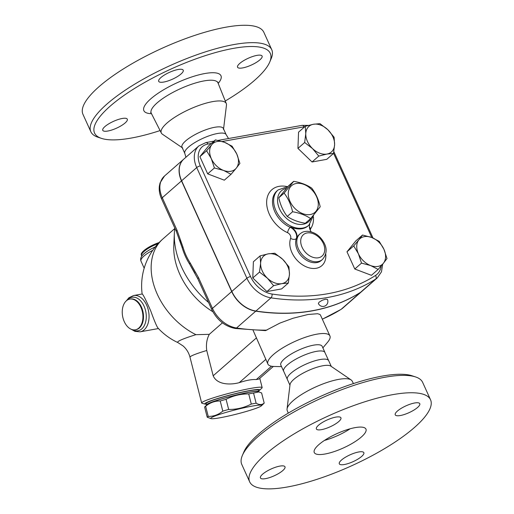 <?xml version="1.0" encoding="UTF-8"?>
<svg xmlns="http://www.w3.org/2000/svg" width="514" height="514" viewBox="0 0 514 514"><rect width="100%" height="100%" fill="white"/><g stroke="black" fill="none" stroke-linecap="round" stroke-linejoin="round"><path stroke-width="0.77" d="M293.719 181.326L288.367 186.01L278.787 197.8C280.426 205.047 283.246 211.254 287.242 216.439C292.074 219.748 298.081 222.029 305.271 223.282L310.623 218.598C305.791 215.282 299.778 213.002 292.588 211.749C290.95 204.508 288.129 198.295 284.133 193.116L293.719 181.326C300.908 182.573 306.916 184.854 311.747 188.169C315.744 193.348 318.564 199.56 320.203 206.801L310.623 218.598M296.225 183.485A17.733 12.561 48.8 0 0 295.287 208.825A17.733 12.561 48.8 0 0 318.282 204.701A17.733 12.561 48.8 0 0 296.225 183.485M287.242 216.439L292.588 211.749M278.787 197.8L284.133 193.116M160.085 130.582A96.471 26.715 -24.4 0 1 101.476 138.375A96.471 26.715 -24.4 0 1 126.36 93.786A96.471 26.715 -24.4 0 1 233.652 48.335A96.471 26.715 -24.4 0 1 269.734 62.053A96.471 26.715 -24.4 0 1 225.261 101.014M104.94 126.566A13.48 3.733 -24.4 0 1 118.04 119.569A13.48 3.733 -24.4 0 1 127.305 119.19A13.48 3.733 -24.4 0 1 125.12 122.949A13.48 3.733 -24.4 0 1 112.013 129.946A13.48 3.733 -24.4 0 1 102.755 130.325A13.48 3.733 -24.4 0 1 104.94 126.566M259.911 59.836A13.48 3.733 -24.4 0 1 246.81 66.833A13.48 3.733 -24.4 0 1 237.545 67.212A13.48 3.733 -24.4 0 1 239.73 63.453A13.48 3.733 -24.4 0 1 252.83 56.456A13.48 3.733 -24.4 0 1 262.095 56.077A13.48 3.733 -24.4 0 1 259.911 59.836M178.12 69.506A13.48 3.733 -24.4 0 1 183.235 70.206A13.48 3.733 -24.4 0 1 177.317 76.644A13.48 3.733 -24.4 0 1 163.805 82.041A13.48 3.733 -24.4 0 1 158.691 81.34A13.48 3.733 -24.4 0 1 164.608 74.903A13.48 3.733 -24.4 0 1 178.12 69.506M184.822 153.429L182.001 147.222A22.7 6.284 -24.4 0 0 182.721 148.045L162.418 134.218A35.665 9.875 -24.4 0 1 161.338 133.036A35.665 9.875 -24.4 0 1 176.777 116.003A35.665 9.875 -24.4 0 1 212.7 101.611A35.665 9.875 -24.4 0 1 226.288 103.577A35.665 9.875 -24.4 0 1 226.468 105.164L223.494 129.547M269.734 62.053L271.174 58.654A99.311 27.505 155.6 0 0 271.739 49.691A99.311 27.505 155.6 0 0 234.031 44.532A99.311 27.505 155.6 0 0 134.482 84.309A99.311 27.505 155.6 0 0 90.856 131.745A99.311 27.505 155.6 0 0 97.968 137.219L101.476 138.375M90.856 131.745L82.972 114.365A99.311 27.505 -24.4 0 1 126.598 66.929A99.311 27.505 -24.4 0 1 226.147 27.152A99.311 27.505 -24.4 0 1 263.855 32.311L271.739 49.691M182.001 147.222A22.7 6.284 -24.4 0 1 191.973 136.377A22.7 6.284 -24.4 0 1 214.73 127.286A22.7 6.284 -24.4 0 1 223.346 128.468L226.16 134.674M185.92 157.258L184.687 152.986A22.7 6.284 -24.4 0 1 195.455 142.192A22.7 6.284 -24.4 0 1 217.544 133.492A22.7 6.284 -24.4 0 1 225.916 134.282L228.55 138.529M415.55 376.929L412.042 375.773A96.471 26.715 155.6 0 0 382.326 376.081A96.471 26.715 155.6 0 0 243.79 452.102L242.345 455.5A99.311 27.505 -24.4 0 1 384.96 377.25A99.311 27.505 -24.4 0 1 415.55 376.929A99.311 27.505 -24.4 0 1 422.662 382.41L430.546 399.789A99.311 27.505 -24.4 0 1 351.467 465.857A99.311 27.505 -24.4 0 1 249.669 481.836A99.311 27.505 -24.4 0 1 293.288 434.407A99.311 27.505 -24.4 0 1 392.844 394.63A99.311 27.505 -24.4 0 1 430.546 399.789M288.264 413.134L287.236 410.577A35.665 9.875 -24.4 0 1 287.056 408.983A35.665 9.875 -24.4 0 1 305.348 392.233A35.665 9.875 -24.4 0 1 338.694 379.371A35.665 9.875 -24.4 0 1 351.107 379.93A35.665 9.875 -24.4 0 1 352.186 381.112L353.433 383.572M249.669 481.836L241.786 464.457A99.311 27.505 -24.4 0 1 242.345 455.5M262.622 474.178A13.48 3.733 -24.4 0 1 275.722 467.181A13.48 3.733 -24.4 0 1 284.987 466.802A13.48 3.733 -24.4 0 1 282.803 470.561A13.48 3.733 -24.4 0 1 269.702 477.557A13.48 3.733 -24.4 0 1 260.437 477.936A13.48 3.733 -24.4 0 1 262.622 474.178M344.412 464.508A13.48 3.733 -24.4 0 1 339.298 463.808A13.48 3.733 -24.4 0 1 345.215 457.37A13.48 3.733 -24.4 0 1 358.727 451.973A13.48 3.733 -24.4 0 1 363.841 452.673A13.48 3.733 -24.4 0 1 357.924 459.111A13.48 3.733 -24.4 0 1 344.412 464.508M417.593 407.448A13.48 3.733 -24.4 0 1 404.492 414.445A13.48 3.733 -24.4 0 1 395.227 414.824A13.48 3.733 -24.4 0 1 397.412 411.065A13.48 3.733 -24.4 0 1 410.513 404.068A13.48 3.733 -24.4 0 1 419.777 403.689A13.48 3.733 -24.4 0 1 417.593 407.448M335.803 417.117A13.48 3.733 -24.4 0 1 340.923 417.818A13.48 3.733 -24.4 0 1 334.999 424.249A13.48 3.733 -24.4 0 1 321.488 429.653A13.48 3.733 -24.4 0 1 316.373 428.952A13.48 3.733 -24.4 0 1 322.291 422.514A13.48 3.733 -24.4 0 1 335.803 417.117M207.945 144.048A2.84 1.844 -100.2 0 0 205.934 142.577L198.899 145.892L183.832 159.089A24.466 17.328 48.8 0 0 181.635 180.774L231.833 291.438A26.413 18.71 48.8 0 0 255.914 311.041A241.182 170.841 48.8 0 0 360.59 292.286A26.413 18.71 48.8 0 0 362.229 291.065L377.295 277.868A26.413 18.71 48.8 0 1 375.657 279.096A2.84 1.992 -122.4 0 0 375.471 275.504A238.342 168.83 -131.2 0 1 272.022 294.04A23.573 16.699 -131.2 0 1 250.536 276.538L200.338 165.881A21.627 15.317 -131.2 0 1 207.945 144.048L211.402 143.432M327.418 299.411A4.967 4.967 0 0 1 324.957 306.01A4.967 4.967 0 0 1 318.378 303.517L319.027 302.238L322.169 300.292L325.548 299.18L327.424 299.424M362.152 291.13A26.413 18.71 -131.2 0 1 362.074 291.194A26.413 18.71 -131.2 0 1 360.442 292.421A241.182 170.841 -131.2 0 1 255.76 311.176A26.413 18.71 -131.2 0 1 231.685 291.566L181.487 180.909A24.466 17.328 -131.2 0 1 183.684 159.218A24.466 17.328 -131.2 0 1 183.761 159.154M350.15 428.772A28.373 7.858 -24.4 0 1 324.437 440.44M355.174 427.616A28.373 7.858 -24.4 0 1 365.949 429.094A28.373 7.858 -24.4 0 1 343.352 447.97A28.373 7.858 -24.4 0 1 314.266 452.532A28.373 7.858 -24.4 0 1 326.731 438.982A28.373 7.858 -24.4 0 1 355.174 427.616M287.056 408.983L290.031 384.601A22.7 6.284 -24.4 0 1 301.673 373.935A22.7 6.284 -24.4 0 1 322.901 365.75A22.7 6.284 -24.4 0 1 330.798 366.109L351.107 379.93M289.954 385.204L287.358 379.473A22.7 6.284 -24.4 0 1 297.33 368.634A22.7 6.284 -24.4 0 1 320.087 359.543A22.7 6.284 -24.4 0 1 328.703 360.719L331.299 366.45M287.454 379.679L283.516 370.864A22.7 6.284 -24.4 0 1 294.284 360.07A22.7 6.284 -24.4 0 1 316.38 351.37A22.7 6.284 -24.4 0 1 324.752 352.161L328.793 360.924M174.741 228.582L162.919 238.939A62.425 44.217 48.8 0 0 154.695 287.712A62.425 44.217 48.8 0 0 195.93 334.672L209.294 334.338L222.427 322.837M174.805 228.062L174.792 228.165A73.772 52.255 48.8 0 0 174.362 233.048L173.796 245.673A62.425 44.217 48.8 0 0 212.867 311.747M252.31 406.086A26.246 2.21 165.7 0 0 223.391 413.185A26.246 2.21 165.7 0 0 211.068 418.653A26.246 2.21 165.7 0 0 236.697 414.072A26.246 2.21 165.7 0 0 261.388 405.835A26.246 2.21 165.7 0 0 252.31 406.086M211.068 418.653L207.206 417.214A29.439 2.48 -14.3 0 1 208.234 416.404C213.561 416.501 218.418 414.747 222.8 411.129A29.439 2.48 -14.3 0 1 228.666 409.452C236.684 409.517 244.221 407.718 251.295 404.068A29.439 2.48 -14.3 0 1 253.82 403.593A29.439 2.48 -14.3 0 1 256.133 403.201C259.287 405.019 261.973 404.981 264.19 403.085A29.439 2.48 -14.3 0 1 264.01 403.31L261.388 405.835M264.19 403.085L261.607 392.947L257.739 391.507A26.246 2.21 165.7 0 0 248.821 392.388A26.246 2.21 165.7 0 0 223.256 398.491A26.246 2.21 165.7 0 0 207.418 404.325L204.803 406.85A29.439 2.48 165.7 0 0 204.623 407.075L207.206 417.214M259.069 391.874L253.55 393.062A29.439 2.48 165.7 0 0 251.237 393.454A29.439 2.48 165.7 0 0 248.712 393.93C240.693 393.865 233.15 395.658 226.083 399.314A29.439 2.48 165.7 0 0 220.217 400.991C214.891 400.888 210.033 402.648 205.651 406.259A29.439 2.48 165.7 0 0 204.803 406.85M206.673 405.045A26.953 2.268 -14.3 0 1 206.538 404.884A26.953 2.268 -14.3 0 1 232.103 396.031A26.953 2.268 -14.3 0 1 258.78 391.578A26.953 2.268 -14.3 0 1 258.741 391.784M220.217 400.991L222.8 411.129M205.651 406.259L208.234 416.404M226.083 399.314L228.666 409.452M248.712 393.93L251.295 404.068M253.55 393.062L256.133 403.201M206.538 404.884L206.191 403.516A26.953 2.268 -14.3 0 1 231.75 394.662A26.953 2.268 -14.3 0 1 258.433 390.21L258.78 391.578M334.608 144.633L333.502 153.448L326.949 154.059A17.026 12.06 48.8 0 0 334.608 144.633A17.026 12.06 48.8 0 0 327.848 129.734L334.1 137.232L334.608 144.633M318.783 156.083L312.531 148.585A17.026 12.06 48.8 0 0 326.949 154.059L318.783 156.083L312.056 161.974L297.94 148.392L304.667 142.5L305.772 133.685A17.026 12.06 48.8 0 0 312.531 148.585L304.667 142.5M313.431 124.26L319.984 123.649L327.848 129.734A17.026 12.06 48.8 0 0 313.431 124.26A17.026 12.06 48.8 0 0 305.772 133.685L305.265 126.29L313.431 124.26M370.645 265.565L361.509 263.117L358.419 253.807A17.026 12.06 48.8 0 0 370.645 265.565A17.026 12.06 48.8 0 0 383.386 263.284L378.156 269.432L370.645 265.565M353.709 245.91L358.939 239.762A17.026 12.06 48.8 0 0 358.419 253.807L353.709 245.91L346.982 251.802L355.823 240.918L362.55 235.026L371.68 237.481A17.026 12.06 48.8 0 0 358.939 239.762L362.55 235.026M383.907 249.239L387.003 258.548L383.386 263.284A17.026 12.06 48.8 0 0 383.907 249.239A17.026 12.06 48.8 0 0 371.68 237.481L379.197 241.349L383.907 249.239M260.617 263.271L260.11 255.876L268.276 253.845A17.026 12.06 48.8 0 0 260.617 263.271A17.026 12.06 48.8 0 0 267.376 278.17L259.506 272.086L260.617 263.271M274.823 253.235L282.694 259.319A17.026 12.06 48.8 0 0 268.276 253.845L274.823 253.235M288.939 266.817L289.446 274.219A17.026 12.06 48.8 0 0 282.694 259.319L288.939 266.817M281.788 283.644L273.621 285.668L267.376 278.17A17.026 12.06 48.8 0 0 281.788 283.644A17.026 12.06 48.8 0 0 289.446 274.219L288.341 283.034L281.788 283.644M297.94 148.392L298.544 132.175L305.265 126.29M312.056 161.974L326.776 159.334L333.502 153.448M361.509 263.117L354.782 269.008L371.429 275.324L378.156 269.432M288.341 283.034L281.614 288.919L266.901 291.56L273.621 285.668M266.901 291.56L252.779 277.978L259.506 272.086M252.779 277.978L253.383 261.761L260.11 255.876M354.782 269.008L346.982 251.802M224.579 142.339L232.097 146.201L236.806 154.097A17.026 12.06 48.8 0 0 224.579 142.339A17.026 12.06 48.8 0 0 211.839 144.62L215.45 139.885L224.579 142.339M239.903 163.407L236.286 168.142A17.026 12.06 48.8 0 0 236.806 154.097L239.903 163.407M231.056 174.291L223.539 170.423A17.026 12.06 48.8 0 0 236.286 168.142L231.056 174.291L224.329 180.183L207.682 173.861L199.882 156.661L206.609 150.769L211.839 144.62A17.026 12.06 48.8 0 0 211.318 158.665L206.609 150.769M214.409 167.969L211.318 158.665A17.026 12.06 48.8 0 0 223.539 170.423L214.409 167.969L207.682 173.861M199.882 156.661L208.723 145.777L215.45 139.885M311.195 231.853A8.513 6.027 -131.2 0 1 309.762 224.355M299.99 233.883A17.026 12.06 48.8 0 0 300.073 251.905A17.026 12.06 48.8 0 0 317.967 261.587A17.026 12.06 48.8 0 0 322.426 259.493C326.853 254.269 327.302 248.551 323.781 242.332C319.766 235.502 314.298 231.827 307.378 231.294C302.598 231.551 302.232 232.392 299.99 233.883L299.238 234.538A17.026 12.06 48.8 0 0 296.707 238.303A8.513 6.027 -131.2 0 0 290.603 226.97A23.406 16.583 48.8 0 0 308.137 225.852L308.888 225.19L313.681 215.064M158.46 328.542L140.084 331.838A18.446 11.976 79.8 0 0 148.623 311.568A18.446 11.976 79.8 0 0 133.582 295.524L142.16 293.989C142.95 294.13 145.79 299.733 150.679 310.784C154.168 320.395 156.558 326.088 157.837 327.868A62.425 62.425 0 0 0 177.908 342.581L183.119 345.98C186.524 348.987 188.818 352.732 190 357.211A31.213 2.628 -14.3 0 1 206.737 350.497C205.947 344.367 206.801 338.977 209.294 334.338M124.298 321.7A15.606 10.132 79.8 0 1 129.836 299.084A15.606 10.132 79.8 0 1 142.558 312.653A15.606 10.132 79.8 0 1 135.336 329.802A15.606 10.132 79.8 0 1 124.298 321.7M195.93 334.672A39.533 3.328 165.7 0 0 177.908 342.581M159.134 242.544A15.606 4.324 155.6 0 0 141.324 255.028L141.626 255.696A15.606 4.324 155.6 0 1 158.061 243.681M179.662 240.083L182.117 247.517C183.948 253.633 186.46 259.172 189.653 264.132L194.967 273.197M174.362 233.048A73.772 52.255 48.8 0 0 208.575 302.502M197.845 278.851L211.787 309.582A4.253 1.176 -24.4 0 1 212.475 308.394L198.532 277.663A4.253 1.176 155.6 0 0 197.845 278.851L189.653 264.132A4.253 1.754 147.1 0 1 190.161 262.924C187.096 258.195 184.693 252.894 182.945 247.022L176.989 230.163L162.276 197.729A4.253 1.176 155.6 0 0 161.589 198.918L176.296 231.351A4.253 1.176 -24.4 0 1 176.296 231.351L176.296 231.351A4.253 1.176 -24.4 0 1 176.989 230.163M182.945 247.022A4.253 0.553 -16.6 0 0 182.117 247.517L176.296 231.351M253.106 330.341L267.897 364.053A34.046 9.432 -24.4 0 1 282.854 347.792A34.046 9.432 -24.4 0 1 316.99 334.151A34.046 9.432 -24.4 0 1 329.917 335.925A34.046 9.432 -24.4 0 1 327.72 342.086L322.876 347.875M255.76 311.176L236.549 327.996A4.253 2.3 -81.4 0 1 235.219 328.478L265.487 330.624L279.912 323.088L293.102 318.23L308.066 314.484L317.62 313.72L319.926 314.452L320.473 315.108L329.917 335.925M281.531 366.63L273.981 366.463A34.046 9.432 -24.4 0 1 267.897 364.053M258.972 379.024L256.274 379.576C252.136 379.242 246.457 380.276 239.222 382.667C230.837 384.96 217.178 385.095 213.175 375.785L206.737 350.497M259.596 390.274L261.922 388.031A31.213 2.628 165.7 0 0 262.153 387.575A31.213 2.628 165.7 0 0 231.261 392.735A31.213 2.628 165.7 0 0 201.661 402.982A31.213 2.628 165.7 0 0 202.086 403.272L205.195 404.126A28.373 2.39 -14.3 0 1 231.724 394.546A28.373 2.39 -14.3 0 1 259.596 390.274A28.373 2.39 -14.3 0 1 258.619 390.929M206.377 404.235A28.373 2.39 -14.3 0 1 205.195 404.126M283.561 371.102L280.837 365.101A22.7 6.284 -24.4 0 1 290.808 354.255A22.7 6.284 -24.4 0 1 313.566 345.164A22.7 6.284 -24.4 0 1 322.182 346.346L324.906 352.347M150.653 112.482L151.257 113.208A36.655 10.152 -24.4 0 1 167.121 95.7A36.655 10.152 -24.4 0 1 204.045 80.91A36.655 10.152 -24.4 0 1 218.007 82.927L217.859 81.996M218.206 83.416A42.321 11.719 155.6 0 0 204.9 73.521A42.321 11.719 155.6 0 0 154.508 95.829A42.321 11.719 155.6 0 0 151.495 113.678M360.59 292.286L375.657 279.096A241.182 170.841 48.8 0 1 270.981 297.844A2.84 1.536 -81.4 0 0 272.022 294.04M255.914 311.041L270.981 297.844A26.413 18.71 48.8 0 1 246.9 278.241A2.84 0.784 -24.4 0 1 250.536 276.538M181.635 180.774L196.708 167.577L246.9 278.241L231.833 291.438M198.899 145.892A24.466 17.328 48.8 0 0 196.708 167.577A2.84 0.784 155.6 0 1 200.338 165.881M286.928 186.55A27.666 19.596 48.8 0 0 266.637 202.812A27.666 19.596 48.8 0 0 287.583 232.688A4.253 1.632 114.2 0 1 290.224 227.304A23.406 16.583 -131.2 0 1 274.007 209.738A23.406 16.583 -131.2 0 1 276.917 190.957L278.048 189.968A23.406 16.583 48.8 0 0 275.138 208.755A23.406 16.583 48.8 0 0 291.354 226.314A23.406 16.583 48.8 0 0 302.759 228.068A23.406 16.583 48.8 0 0 308.888 225.19M309.383 226.655A4.253 2.949 -146.5 0 0 310.771 228.531A27.666 19.596 48.8 0 0 313.45 216.837M287.583 232.688A4.253 3.013 -131.2 0 1 290.635 238.355A4.253 2.801 -160.1 0 0 296.334 238.631A8.513 6.027 48.8 0 0 290.224 227.304L290.603 226.97M310.372 230.445A4.253 3.013 -131.2 0 1 310.771 228.531M290.635 238.355A21.28 15.073 48.8 0 0 306.061 266.753A21.28 15.073 48.8 0 0 325.735 253.82M322.426 259.493L321.295 260.482A17.026 12.06 -131.2 0 1 303.234 257.855A17.026 12.06 -131.2 0 1 296.334 238.631L296.707 238.303M381.227 265.879A23.573 16.699 -131.2 0 1 375.471 275.504M333.547 153.211L371.789 237.519M222.157 141.504L304.07 126.829A21.627 15.317 -131.2 0 1 304.77 126.727M318.346 257.784A14.186 10.049 -131.2 0 1 300.703 240.809A14.186 10.049 -131.2 0 1 319.098 237.513A14.186 10.049 -131.2 0 1 318.346 257.784M311.368 217.743A20.573 14.572 -131.2 0 1 303.138 224.265A20.573 14.572 -131.2 0 1 279.706 209.307A20.573 14.572 -131.2 0 1 286.324 188.355M304.07 126.829A2.84 1.844 -100.2 0 0 302.065 125.358L218.026 140.412M129.836 299.084L130.402 298.981A15.606 10.132 79.8 0 1 143.13 312.557A15.606 10.132 79.8 0 1 135.908 329.699L135.336 329.802M127.221 300.15A17.026 11.051 79.8 0 1 145.873 312.062A17.026 11.051 79.8 0 1 132.516 329.712M155.286 246.919A17.026 4.716 155.6 0 0 142.41 255.349C140.752 257.186 140.277 259.127 140.997 261.17L144.183 268.199M152.754 250.312A18.446 5.108 155.6 0 0 140.997 261.17M198.532 277.663L190.161 262.924M360.442 292.421L341.232 309.242A4.253 2.988 57.6 0 1 340.968 309.441L342.864 308.021A26.413 18.71 -131.2 0 1 341.232 309.242A241.182 170.841 -131.2 0 1 322.291 319.117M266.933 330.129A241.182 170.841 -131.2 0 1 236.549 327.996A26.413 18.71 -131.2 0 1 212.475 308.394L231.685 291.566M181.487 180.909L162.276 197.729A24.466 17.328 -131.2 0 1 164.474 176.045L160.047 182.939L159.359 186.113C158.884 190.321 159.629 194.588 161.589 198.918M271.514 366.225L256.274 379.576M256.505 337.839L213.175 375.785M239.222 382.667L265.789 359.402M226.288 103.577L218.007 82.927M161.338 133.036L151.257 113.208M287.911 186.531L278.048 189.968M205.934 142.577L214.03 141.125M382.692 264.132L381.465 271.848L377.295 277.868M308.471 125.384L302.065 125.358M333.83 151.611L373.029 238.021M133.582 295.524L128.898 297.779L126.296 300.87M140.084 331.838L134.912 331.35L131.398 329.352M162.919 238.939A62.425 62.425 0 0 0 142.147 293.995M141.735 256.377L141.626 255.696M322.336 319.213L340.968 309.441M362.074 291.194L342.864 308.021M235.219 328.478C224.804 326.313 216.992 320.016 211.787 309.582M183.684 159.218L164.474 176.045M258.972 379.03L273.345 366.437M190 357.211L201.661 402.982M259.795 378.31L262.153 387.575"/></g></svg>
